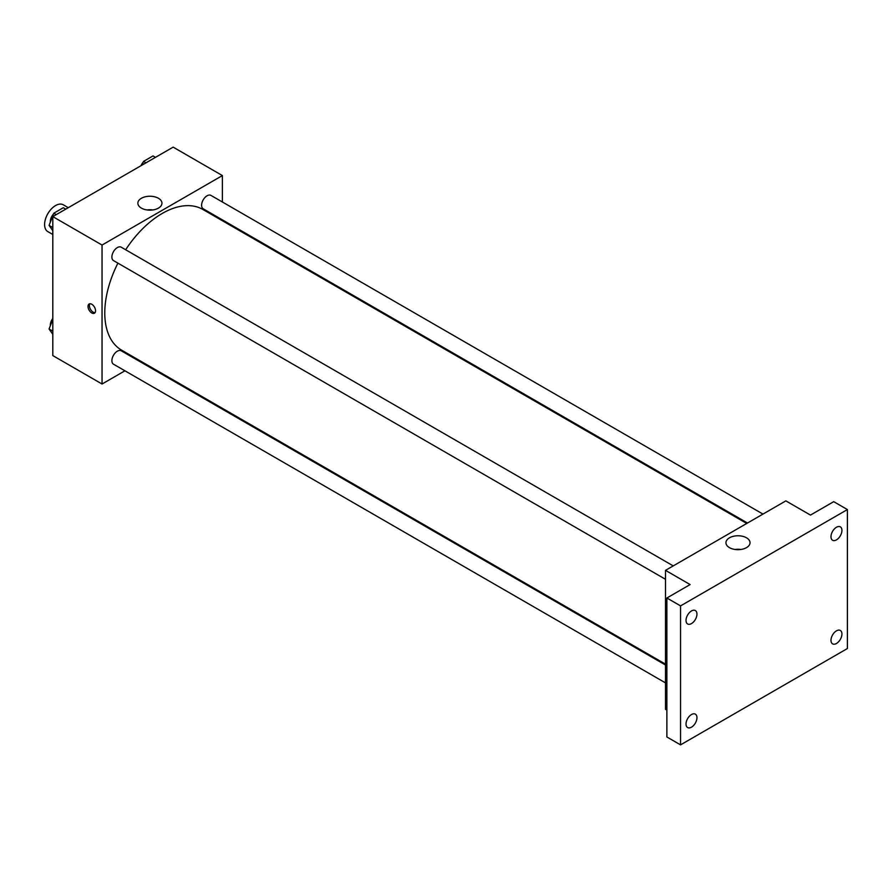 <?xml version="1.0" encoding="UTF-8"?>
<svg xmlns="http://www.w3.org/2000/svg" width="892" height="892" viewBox="0 0 892 892"><rect width="100%" height="100%" fill="white"/><g stroke="black" fill="none" stroke-linecap="round" stroke-linejoin="round"><path stroke-width="1.34" d="M68.283 207.691L63.276 204.803A15.476 8.931 120 0 0 51.357 208.951A15.476 8.931 120 0 0 44.6 224.516A15.476 8.931 120 0 0 47.8 231.597L52.806 234.484M124.936 370.793L102.045 384.017L52.806 355.596L52.806 216.622L173.16 147.135L222.387 175.568L222.387 202.005M141.159 361.427L140.412 361.862M117.911 263.151A81.228 46.897 120 0 0 104.777 312.958A81.228 46.897 120 0 0 121.602 350.143L665.51 664.161M746.738 523.459L202.83 209.442A81.228 46.897 120 0 0 125.649 249.749M222.387 219.867L222.387 220.737M102.045 384.017L102.045 245.044L222.387 175.568M762.961 514.093L210.947 195.393A7.738 4.471 120 0 0 204.982 197.466A7.738 4.471 120 0 0 201.603 205.249A7.738 4.471 120 0 0 203.209 208.795L747.485 523.024M665.51 665.019L121.223 350.79A7.738 4.471 120 0 0 115.269 352.864A7.738 4.471 120 0 0 111.89 360.647A7.738 4.471 120 0 0 113.485 364.192L665.51 682.893M665.51 579.298L113.485 260.587A7.738 4.471 -60 0 1 113.485 251.655A7.738 4.471 -60 0 1 121.223 247.195L673.237 565.896M102.045 245.044L52.806 216.622M141.393 208.115A12.042 6.958 180 0 1 137.859 203.198A12.042 6.958 180 0 1 149.912 196.24A12.042 6.958 180 0 1 161.954 203.198A12.042 6.958 180 0 1 154.517 209.62A12.042 6.958 180 0 1 141.393 208.115M95.544 310.784A5.319 3.066 60 0 1 94.441 313.215A5.319 3.066 60 0 1 89.122 310.148A5.319 3.066 60 0 1 89.122 304.005A5.319 3.066 60 0 1 93.225 305.432A5.319 3.066 60 0 1 95.544 310.784M95.043 312.657A5.319 3.066 60 0 1 90.505 309.346A5.319 3.066 60 0 1 89.902 303.759M146.99 209.943A12.042 6.958 180 0 1 152.822 209.943M666.87 710.121L665.51 709.33L665.51 570.356L785.852 500.88L810.471 515.085L833.719 501.661L847.4 509.566L847.4 648.529L680.551 744.865L666.87 736.97L666.87 597.997L690.118 584.572L665.51 570.356M680.551 744.865L680.551 605.891L666.87 597.997M680.551 605.891L847.4 509.566M729.478 547.643A12.042 6.958 180 0 1 725.943 542.726A12.042 6.958 180 0 1 737.985 535.769A12.042 6.958 180 0 1 750.038 542.726A12.042 6.958 180 0 1 742.601 549.149A12.042 6.958 180 0 1 729.478 547.643M735.075 549.472A12.042 6.958 180 0 1 740.906 549.472M836.462 539.883A7.738 4.471 -60 0 1 832.593 540.262A7.738 4.471 -60 0 1 831.4 534.063A7.738 4.471 -60 0 1 836.462 527.25A7.738 4.471 -60 0 1 840.331 526.86A7.738 4.471 -60 0 1 841.513 533.059A7.738 4.471 -60 0 1 836.462 539.883M691.49 623.575A7.738 4.471 -60 0 1 687.62 623.965A7.738 4.471 -60 0 1 686.439 617.766A7.738 4.471 -60 0 1 691.49 610.942A7.738 4.471 -60 0 1 695.359 610.563A7.738 4.471 -60 0 1 696.541 616.762A7.738 4.471 -60 0 1 691.49 623.575M691.49 727.181A7.738 4.471 -60 0 1 687.62 727.56A7.738 4.471 -60 0 1 686.439 721.36A7.738 4.471 -60 0 1 691.49 714.537A7.738 4.471 -60 0 1 695.359 714.158A7.738 4.471 -60 0 1 696.541 720.357A7.738 4.471 -60 0 1 691.49 727.181M836.462 643.478A7.738 4.471 -60 0 1 832.593 643.857A7.738 4.471 -60 0 1 831.4 637.657A7.738 4.471 -60 0 1 836.462 630.845A7.738 4.471 -60 0 1 840.331 630.466A7.738 4.471 -60 0 1 841.513 636.665A7.738 4.471 -60 0 1 836.462 643.478M52.806 230.716L49.071 225.408L53.81 213.199L63.287 207.725L65.752 209.152M52.806 227.56L49.071 225.408M56.274 214.615L53.81 213.199M53.52 213.946A7.738 4.471 120 0 0 50.342 221.517A7.738 4.471 120 0 0 50.365 222.075M142.107 165.065L143.534 161.396L153 155.933L155.464 157.349M145.987 162.823L143.534 161.396M143.233 162.154A7.738 4.471 120 0 0 140.958 165.722M52.806 334.31L49.071 329.003L52.806 319.392M52.806 331.155L49.071 329.003M52.806 318.422A7.738 4.471 120 0 0 50.342 325.112A7.738 4.471 120 0 0 50.365 325.68"/></g></svg>

